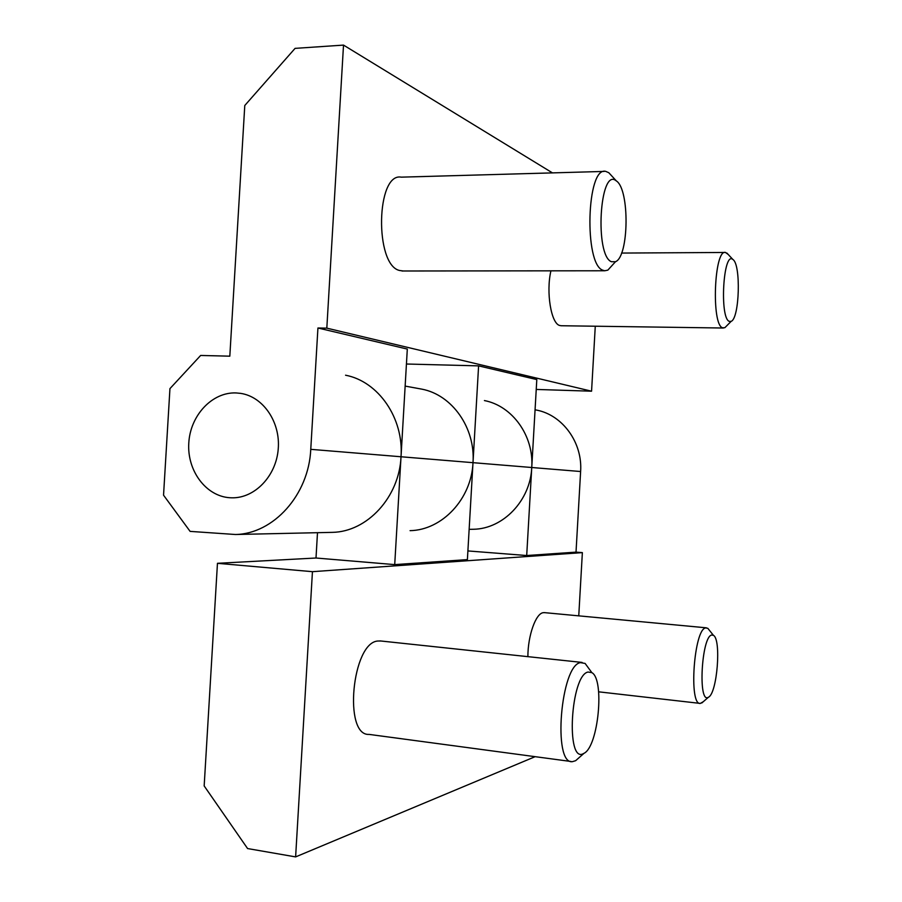 <?xml version="1.0" encoding="UTF-8"?>
<svg xmlns="http://www.w3.org/2000/svg" width="902" height="902" viewBox="0 0 902 902"><rect width="100%" height="100%" fill="white"/><g stroke="black" fill="none" stroke-linecap="round" stroke-linejoin="round"><path stroke-width="1.35" d="M589.547 669.487L585.116 663.444L580.505 662.632C560.762 664.887 552.441 764.693 572.387 761.671L575.623 760.702L579.095 757.646M583.425 753.61L584.022 753.305C598.398 746.54 604.802 679.319 591.847 672.633L588.07 672.035C570.65 674.91 565.565 763.96 583.425 753.61M571.045 761.491L369.132 734.408C343.132 736.269 352.051 642.427 377.837 641.029L381.05 641.018M709.694 630.667L707.822 628.322L705.691 627.927C694.033 628.852 688.53 705.499 700.313 703.425L703.267 701.711M708.194 697.359L708.465 697.212C717.191 693.435 721.487 639.304 713.437 635.346L711.689 635.042C701.587 636.35 697.798 703.729 708.194 697.359M527.884 656.656C527.85 635.583 535.822 613.304 543.275 612.683L544.65 612.661M484.419 400.567C512.415 405.889 534.04 435.948 531.752 467.507L526.7 555.531L467.89 550.93M345.556 375.209C378.389 381.445 403.837 418.077 401.018 456.762L394.715 564.618L467.394 559.612L472.998 462.681C475.523 427.909 452.139 394.896 421.899 389.157L418.72 388.57M526.7 555.531L576.017 552.137L580.617 471.52C582.703 442.623 562.611 415.044 536.555 410.083L535.066 409.801L536.555 410.083M394.715 564.618L316.004 558.011L317.493 532.687M535.145 756.677L295.619 856.9L312.442 571.676L217.461 563.31L316.004 558.011M312.442 571.676L582.365 552.622L576.017 552.137M578.757 615.852L582.365 552.622M295.619 856.9L247.588 848.557L204.168 785.935L217.461 563.31M229.83 497.735C205.881 496.247 186.962 470.607 188.789 443.029C190.266 415.427 212.117 391.93 236.076 392.934L240.733 393.385C263.26 396.767 280.612 422.192 278.222 449.151C276.113 476.121 254.781 498.276 232.006 497.814L229.83 497.735L232.006 497.814C254.781 498.276 276.113 476.121 278.222 449.151C280.612 422.192 263.26 396.767 240.733 393.385L236.076 392.934C212.117 391.93 190.266 415.427 188.789 443.029C186.962 470.607 205.881 496.247 229.83 497.735M728.151 254.409L725.479 252.447C714.147 248.963 711.227 324.72 722.536 327.776L724.836 327.708L726.989 325.543M732.751 259.393C723.212 251.162 719.446 318.158 729.278 321.371L731.161 321.349C739.55 318.406 741.106 264.275 732.886 259.483L732.751 259.393M561.382 325.746L559.725 325.498C551.133 323.615 545.89 292.203 550.93 270.825M611.725 175.901L608.805 172.722L605.716 171.38C586.582 165.957 583.865 264.399 602.874 270.228L604.757 270.769L607.835 270.138L612.965 264.5M616.055 180.727C599.627 167.197 594.587 255.593 611.443 261.727L615.491 261.715C628.998 256.709 629.822 189.352 616.348 180.93L616.055 180.727M403.352 270.995L399.507 270.476C374.477 264.951 376.111 172.259 401.3 177.153L604.205 171.425M330.143 532.417L332.421 532.36C367.227 531.785 399.304 497.149 401.018 456.762L407.309 349.074L317.932 328.001L310.762 449.343C308.788 494.871 273.475 533.894 235.445 534.503L190.108 531.379L163.544 495.187L169.948 388.615L200.65 355.456L229.818 356.177L244.78 105.5L295.078 48.37L343.515 45.1L326.817 328.148L317.932 328.001M406.43 364.013L478.601 365.874L472.998 462.681C471.498 498.964 442.127 530.105 410.072 530.658M471.712 529.294L473.663 529.26C503.339 528.741 530.41 500.452 531.752 467.507L536.803 379.584L478.601 365.874M595.275 326.22L591.565 391.197L536.239 389.438M591.565 391.197L326.817 328.148M552.452 172.88L343.515 45.1M310.762 449.343L580.617 471.52M591.847 672.633L585.116 663.444M584.022 753.305L575.623 760.702M379.911 640.894L582.094 662.429M713.437 635.346L707.822 628.322M708.465 697.212L701.801 702.985M544.256 612.616L706.424 627.826M598.646 691.823L699.851 703.368M405.145 386.09L421.899 389.157M621.557 253.067L724.949 252.459M401.988 270.995L604.757 270.769M616.348 180.93L608.805 172.722M615.491 261.715L607.835 270.138M560.897 325.735L723.404 328.024M732.886 259.483L726.899 253.056M731.161 321.349L724.836 327.708M473.663 529.26L469.141 529.35M332.421 532.36L235.445 534.503"/></g></svg>
